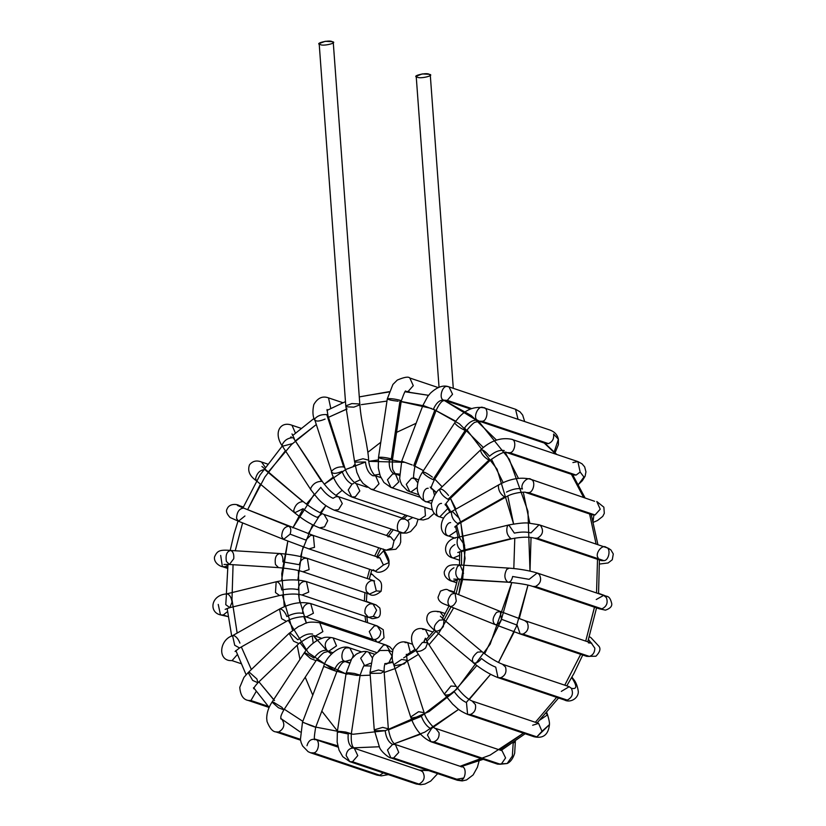 <?xml version="1.0" encoding="UTF-8"?>
<svg xmlns="http://www.w3.org/2000/svg" width="826" height="826" viewBox="0 0 826 826"><rect width="100%" height="100%" fill="white"/><g stroke="black" fill="none" stroke-linecap="round" stroke-linejoin="round"><path stroke-width="1.24" d="M320.343 44.532C313.643 43.489 329.584 39.596 332.104 41.661C338.805 42.694 322.852 46.586 320.343 44.532M333.27 42.58L332.104 41.661L325.227 41.3L319.177 43.613L345.784 405.886L351.835 403.573L358.711 403.924L359.868 404.843L353.817 407.156L346.941 406.805L345.784 405.886L351.835 403.573L358.711 403.924L359.868 404.843L333.27 42.58M365.433 461.992C366.372 469.096 368.85 473.68 372.887 475.755C368.85 473.68 366.372 469.096 365.433 461.992L355.676 462.116L354.509 461.197L362.975 458.74L368.602 460.165L362.975 458.74L354.509 461.197L345.784 405.886M424.812 507.298L425.431 515.785L419.629 519.595L418.276 519.358L419.629 519.595L425.431 515.785L424.812 507.298M342.026 471.367C344.504 477.862 347.839 482.105 352.031 484.108C347.839 482.105 344.504 477.862 342.026 471.367C335.676 474.021 332.166 474.01 331.474 471.367C334.416 468.012 338.495 466.525 343.699 466.917L344.865 467.888L343.699 466.917C338.495 466.525 334.416 468.012 331.474 471.367L331.422 472.245C335.614 484.325 342.408 492.575 351.783 496.994L355.304 496.849L359.806 490.943L356.285 483.602L359.806 490.943L355.304 496.849L351.783 496.994L348.221 490.004L352.031 484.108L353.538 483.509M325.093 419.071C318.743 421.714 315.222 421.714 314.541 419.071C317.483 415.715 321.551 414.229 326.766 414.621L327.932 415.592L326.766 414.621L343.699 466.917L326.766 414.621C321.551 414.229 317.483 415.715 314.541 419.071L331.474 471.367M330.782 408.385L328.531 397.884L330.782 408.385M342.862 402.706L328.531 397.884C322.522 395.695 317.607 397.936 313.797 404.616C312.455 410.801 312.682 415.912 314.489 419.938L314.541 419.071M412.814 517.52L407.373 520.628C412.04 523.56 405.215 535.826 400.744 532.543L400.744 532.543C395.179 532.584 396.934 518.676 402.448 519.038L405.194 519.141L407.373 520.628L412.814 517.52M400.744 532.543C405.215 535.826 412.04 523.56 407.373 520.628L405.194 519.141L338.701 496.777L342.294 503.55L338.454 509.663L334.2 510.169L338.454 509.663L342.294 503.55L338.701 496.777L335.955 496.684L333.074 498.305C328.738 496.416 324.618 492.75 320.746 487.309C324.618 492.75 328.738 496.416 333.074 498.305M292.012 433.929L294.273 438.513L293.209 437.728L321.706 481.362C316.688 481.382 313.023 483.716 310.69 488.362L310.948 489.87L310.69 488.362C313.023 483.716 316.688 481.382 321.706 481.362L293.209 437.728C288.191 437.749 284.516 440.082 282.193 444.729L282.451 446.236L282.193 444.729C284.516 440.082 288.191 437.749 293.209 437.728L322.78 482.147C328.521 489.818 333.838 494.691 338.701 496.777M295.409 433.03L291.981 425.256L295.409 433.03M291.237 436.882L290.535 437.222M292.239 443.676L282.451 446.236C273.169 433.237 280.024 420.579 291.981 425.256L300.943 428.271M387.807 536.735L390.564 536.828L394.002 540.896L399.836 532.243L394.002 540.896L392.391 547.906L386.052 550.23L384.926 549.662M400.589 532.491L400.703 542.021L399.712 544.85L395.912 549.238L386.062 550.23L392.391 547.906L394.002 540.896L390.574 536.838M261.925 466.453L302.956 501.599C298.227 501.94 295.14 504.944 293.715 510.613C295.14 504.944 298.227 501.94 302.956 501.599L264.836 469.602L303.7 502.012C311.278 507.98 318.072 512.141 324.071 514.474L327.705 520.69L324.525 526.895L319.559 527.866L324.525 526.895L327.705 520.69L324.071 514.474L390.564 536.828M317.298 517.386C312.837 515.63 308.077 512.75 303.039 508.723C308.077 512.75 312.837 515.63 317.298 517.386L321.314 514.381M293.715 510.613L294.614 512.832L293.715 510.613M303.039 508.723L294.614 512.832C301.862 518.346 307.427 523.013 319.559 527.866L386.052 550.23M264.836 469.602C260.097 469.942 257.02 472.947 255.595 478.615L256.483 480.835L255.595 478.615C257.02 472.947 260.097 469.942 264.836 469.602M265.208 467.248L261.574 462.023L265.208 467.248M383.512 549.373L383.605 550.828L377.668 557.106M383.605 550.828L388.953 562.599L383.419 565.015L375.376 571.241L373.228 569.785M377.121 557.746L379.877 557.839L383.419 565.015L388.953 562.599C390.233 569.186 379.289 574.576 375.376 571.241L383.419 565.015L380.012 557.891M305.785 540.028L290.102 534.154L305.785 540.028L310.628 535.393L313.384 535.485L314.5 547.349L308.883 548.877L314.5 547.349L313.384 535.485L379.877 557.839M243.835 508.166L288.739 526.245C284.35 526.792 282.007 530.24 281.707 536.59L283.586 539.399L281.707 536.59C282.007 530.24 284.35 526.792 288.739 526.245L243.587 508.062C239.199 508.61 236.856 512.058 236.556 518.408L238.435 521.216L236.556 518.408C236.856 512.058 239.199 508.61 243.587 508.062L313.384 535.485M288.739 526.245C290.917 527.453 291.371 530.085 290.102 534.154L283.586 539.399L308.883 548.877L375.376 571.241M243.711 508.114L237.413 505.44M241.626 507.267L239.375 505.688L241.626 507.267M244.95 515.971L238.435 521.216L283.586 539.399M370.533 574.173L372.567 574.638L370.533 574.173M370.791 573.254L372.567 574.638C378.814 581.752 383.099 578.871 381.096 591.261L376.315 590.92L369.367 594.131L366.445 591.509C364.968 586.429 366.527 582.805 371.122 580.647L373.868 580.74L376.315 590.92L381.096 591.261C376.171 595.35 372.258 596.31 369.367 594.131L376.315 590.92L373.868 580.74L374.612 580.957M299.311 564.705L282.843 561.856L299.311 564.705C300.003 561.339 301.779 559.202 304.629 558.283L307.375 558.386L309.1 569.589L302.874 571.778L309.1 569.589L307.375 558.386L373.868 580.74M307.375 558.386C299.322 555.95 289.998 554.329 279.405 553.503L280.004 553.627C276.018 554.256 274.511 557.901 275.481 564.53L278.507 567.607L275.481 564.53C274.511 557.901 276.018 554.256 280.004 553.627C282.275 554.855 283.215 557.591 282.843 561.856M279.405 553.503L230.898 550.498C226.913 551.138 225.405 554.773 226.376 561.412L229.411 564.478L226.376 561.412C225.405 554.773 226.913 551.138 230.898 550.498C233.169 551.727 234.119 554.473 233.737 558.737L229.411 564.478L278.507 567.607C289.967 568.722 298.083 570.105 302.874 571.778L369.367 594.131M227.522 568.371L222.4 566.646L225.147 566.75L227.873 565.252L225.147 566.75L227.604 567.576L222.4 566.646L220.676 555.444M366.331 601.617L367.343 601.751L366.331 601.617M366.341 601.39L376.119 604.952L379.826 608.029C380.982 613.759 380.156 616.991 377.337 617.714L373.342 616.433L368.448 617.352L365.02 613.346C364.472 608.679 366.197 605.51 370.203 603.868L372.949 603.961L376.594 610.228L373.342 616.433L377.337 617.714C370.079 619.583 372.846 618.209 368.448 617.352L373.342 616.433L376.594 610.228L372.949 603.961L375.5 604.797L374.168 604.58M298.331 589.733C293.715 588.556 288.181 588.628 281.728 589.96C288.181 588.628 293.715 588.556 298.331 589.733C298.403 585.551 300.199 582.805 303.71 581.504L306.456 581.597L308.717 592.087L301.955 594.999L308.717 592.087L306.456 581.597L372.949 603.961M306.456 581.597C297.474 579.243 287.386 579.315 276.173 581.793L275.461 592.531L279.529 595.515L275.461 592.531L276.173 581.793L277.35 581.865C279.725 583.084 281.181 585.779 281.728 589.96M276.173 581.793L226.469 593.935L225.756 604.673L229.824 607.657L225.756 604.673L226.469 593.935L227.646 594.008C230.02 595.226 231.476 597.921 232.023 602.102L229.824 607.657L279.529 595.515C288.945 593.729 296.42 593.553 301.955 594.999L368.448 617.352M226.469 593.935C210.671 595.071 208.73 612.345 220.49 614.895L223.247 614.998L227.47 611.653L223.247 614.998L228.059 616.609L220.49 614.895L218.229 604.415M377.183 642.07L374.973 639.5L372.681 639.314L369.253 631.56L374.436 625.829L377.193 625.922L380.838 631.446C380.59 635.783 378.638 638.467 374.973 639.5L377.183 642.07M302.894 613.408C298.31 612.407 292.962 613.45 286.849 616.537C292.962 613.45 298.31 612.407 302.894 613.408C302.068 608.576 303.751 605.272 307.943 603.465L310.7 603.558L313.415 613.253L306.188 616.96L372.681 639.314L374.973 639.5C378.638 638.467 380.59 635.783 380.838 631.446L377.193 625.922L383.254 629.701L384.028 637.765L379.619 641.606L377.585 642.205M235.08 651.466L239.54 647.966L234.729 645.271L232.571 635.669L234.729 645.271L239.54 647.966L286.457 621.379L281.645 618.684L279.487 609.082L281.645 618.684L286.457 621.379C293.581 616.671 307.437 616.01 306.188 616.96L313.415 613.253L310.7 603.558L377.193 625.922M310.7 603.558C300.84 601.349 290.442 603.187 279.487 609.082L280.964 609.041C283.442 610.218 285.404 612.716 286.849 616.537M279.487 609.082L232.571 635.669L234.047 635.628C236.515 636.805 238.477 639.303 239.932 643.124M229.287 660.532L232.044 660.624L237.279 654.636L232.044 660.624L240.81 663.577L232.044 660.624L229.287 660.532C217.61 658.663 219.974 639.592 232.571 635.669M378.246 651.291L383.532 645.034L386.289 645.127L389.934 650.919L386.289 645.127L319.796 622.773L322.883 631.622L315.284 636.165L322.883 631.622L319.796 622.773C305.455 620.687 305.847 623.991 298.64 626.428L289.09 633.366L293.622 641.203L298.867 643.578L293.622 641.203L289.09 633.366L290.607 633.305L297.866 639.778C303.245 635.163 308.191 633.274 312.693 634.11C308.191 633.274 303.245 635.163 297.866 639.778M289.09 633.366L248.161 672.591L252.684 680.418L257.929 682.792L252.684 680.418L248.161 672.591L249.669 672.519L256.927 678.993L257.929 682.792L298.867 643.578C308.222 636.97 313.694 634.492 315.284 636.165L321.768 638.343M269.121 707.469L248.192 700.438L250.939 700.531L256.205 691.414L250.939 700.531L268.13 706.313L250.939 700.531L248.192 700.438C243.174 699.529 240.366 695.151 239.777 687.315L243.938 677.382L248.161 672.591M332.775 652.705L328.634 651.311L336.502 645.88L333.126 637.909L336.502 645.88L328.634 651.311L327.075 650.423C323.802 645.24 324.907 641.028 330.379 637.817M327.075 650.423C322.677 649.721 318.33 652.282 314.004 658.105C318.33 652.282 322.677 649.721 327.075 650.423M376.48 652.488L333.126 637.909C323.875 636.175 323.245 638.188 319.693 639.169C313.395 642.215 308.232 646.799 304.216 652.932L310.566 658.549L316.038 660.666L310.566 658.549L304.216 652.932L305.61 653.015L314.004 658.105M304.216 652.932L272.043 702.1L278.403 707.727L283.876 709.833L278.403 707.727L272.043 702.1L273.447 702.183L281.842 707.273L283.876 709.833C279.219 718.248 281.325 717.329 280.954 718.971L280.716 718.692M280.912 718.847L281.883 719.353L280.912 718.847M281.501 719.043L280.881 718.692L281.501 719.043M300.53 740.179L275.905 731.898L278.661 732.001C284.134 728.78 285.238 724.578 281.965 719.384C285.238 724.578 284.134 728.78 278.661 732.001L300.365 739.301L278.661 732.001L275.905 731.898C272.673 731.733 269.72 728.274 267.035 721.532L266.695 718.362C266.788 712.714 268.574 707.304 272.043 702.1M349.801 647.956C340.746 643.495 326.002 656.402 323.699 666.448L334.179 670.258C338.216 671.961 337.276 671.724 331.329 669.556L324.959 666.799L331.329 669.556C337.276 671.724 338.216 671.961 334.179 670.258C337.173 663.629 340.787 660.635 345.041 661.254C340.787 660.635 337.173 663.629 334.179 670.258L336.905 671.466C342.78 659.22 344.886 662.535 345.402 661.378L345.041 661.254C339.713 660.893 341.716 647.553 347.054 647.863L349.801 647.956L353.363 655.028L352.495 657.702L353.363 655.028L349.801 647.956L361.437 651.869M350.967 659.778L345.371 661.378L350.967 659.778M323.699 666.448L302.492 722.223L312.982 726.044C317.019 727.737 316.069 727.5 310.132 725.331L303.751 722.585L310.132 725.331C316.069 727.5 317.019 727.737 312.982 726.044L315.697 727.241L336.905 671.466M315.181 739.435L338.092 747.127L321.995 741.696L337.782 745.837L314.943 739.084M388.344 774.612L381.323 775.872L377.048 775.139L379.795 775.232L377.048 775.139L310.555 752.775L313.302 752.868C318.64 753.188 320.643 739.848 315.315 739.476C320.643 739.848 318.64 753.188 313.302 752.868L379.795 775.232L383.295 772.919L379.795 775.232L313.302 752.868L310.545 752.775M306.993 745.713C308.397 740.746 311.165 738.661 315.315 739.476M348.221 734.004C347.57 741.252 349.181 745.919 353.053 748.015C349.181 745.919 347.57 741.252 348.221 734.004L337.349 731.65L346.146 673.066L351.752 658.642L356.151 654.275C361.323 651.384 365.495 650.702 368.675 652.22L372.32 657.837L368.675 652.22L374.663 654.244M370.523 663.278L364.472 665.704L370.523 663.278M347.323 673.748C345.196 672.601 347.591 672.509 354.499 673.458L360.115 675.162L357.018 675.42L347.323 673.748C345.196 672.601 347.591 672.509 354.499 673.458L360.115 675.162C363.027 666.985 364.534 663.805 364.617 665.632L360.663 658.26L365.918 652.127M338.526 732.332C336.409 731.186 338.794 731.093 345.702 732.043L351.329 733.746L345.702 732.043C338.794 731.093 336.409 731.186 338.526 732.332M437.677 773.632L430.676 781.117L424.946 784.039L420.692 784.7L416.252 783.998L418.999 784.091L416.252 783.998L349.759 761.644L352.506 761.737L357.772 755.625L354.282 748.253L357.772 755.625L352.506 761.737L418.999 784.091C424.265 781.169 425.504 777.09 422.716 771.866L420.754 770.606L422.716 771.866C425.504 777.09 424.265 781.169 418.999 784.091L352.506 761.737L349.759 761.644L346.115 755.48C346.796 750.855 349.109 748.356 353.053 748.015L354.292 748.263C355.025 747.788 350.513 749.068 351.329 733.746L360.115 675.162M384.699 663.784L385.37 663.464C384.472 664.507 384.049 667.16 384.111 671.414L378.484 669.989L370.027 672.447L378.484 669.989L384.111 671.414L380.951 673.242L371.184 673.366L370.027 672.447L372.65 657.197L374.168 654.853L379.939 650.496L388.457 650.423L392.102 656.143L388.839 662.896L392.102 656.143L388.457 650.423L392.412 651.755M385.907 663.722L385.195 663.712L385.907 663.722M385.164 730.638C386.093 737.742 388.581 742.326 392.608 744.402C388.581 742.326 386.093 737.742 385.164 730.638L375.407 730.762L374.24 729.843L382.696 727.386L388.334 728.811L382.696 727.386L374.24 729.843L370.027 672.447M461.373 766.724C467.227 766.084 465.864 780.777 460.103 780.343L457.356 780.25L460.103 780.343L393.61 757.989L390.863 757.886L393.61 757.989L398.751 752.414L395.365 744.494L398.751 752.414L393.61 757.989L460.103 780.343C465.864 780.777 467.227 766.084 461.373 766.724L395.365 744.494C392.267 742.801 389.924 737.577 388.334 728.811L384.111 671.414M463.592 778.051L455.838 779.403L457.356 780.25L390.863 757.886L387.477 749.967L392.608 744.402L395.365 744.494M405.05 642.566L407.796 642.669L410.367 652.633L407.796 642.669L412.556 644.27M404.358 663.856L394.921 665.694L393.754 664.723L401.663 659.406L407.197 660.377L404.358 663.856M406.32 654.285L407.197 660.377L401.663 659.406L393.754 664.723C391.947 660.697 391.72 655.586 393.062 649.401C396.872 642.721 401.787 640.48 407.796 642.669M411.864 717.99L410.687 717.02L418.596 711.702L424.13 712.673L418.596 711.702L410.687 717.02C414.879 729.1 421.673 737.36 431.048 741.779L433.805 741.872C437.656 740.344 439.411 737.308 439.071 732.776L435.55 728.387L439.071 732.776C439.411 737.308 437.656 740.344 433.805 741.872L500.298 764.236L501.475 763.802L505.584 757.948L502.043 750.741L505.584 757.948L501.475 763.802L507.174 763.513L512.347 756.089L513.173 743.224L512.347 756.089L507.174 763.513L500.298 764.236L433.805 741.872L431.048 741.779L427.455 735.006L431.296 728.893C427.104 726.89 423.769 722.636 421.291 716.152L411.864 717.99M421.291 716.152C423.769 722.636 427.104 726.89 431.296 728.893M515.352 741.283L514.681 753.178C513.029 758.536 510.53 761.985 507.174 763.513L497.541 764.133L500.298 764.236L497.541 764.133L431.048 741.779M515.372 741.5L513.173 743.224M422.633 629.391L425.39 629.495L428.921 636.691L425.39 629.495L432.948 632.035M425.648 647.914C422.478 650.63 419.567 651.745 416.913 651.249L415.85 650.475L422.447 642.401L427.672 642.742L425.648 647.914M403.656 657.868L415.86 650.485L422.447 642.401L427.672 642.742L425.411 638.168L423.934 641.461L424.626 641.121M454.145 691.548C458.017 696.979 462.137 700.654 466.473 702.544C462.137 700.654 458.017 696.979 454.145 691.548C450.975 694.263 448.064 695.378 445.42 694.883L444.347 694.108L450.944 686.034L456.179 686.375L450.944 686.034L444.347 694.108L415.85 650.475C406.568 637.476 413.434 624.817 425.39 629.495M466.473 702.544L467.599 714.407L534.092 736.761C543.229 738.795 548.35 734.748 549.445 724.639L536.838 736.864L534.092 736.761L536.838 736.864L470.345 714.5L467.599 714.407L470.345 714.5C474.537 712.704 476.23 709.389 475.404 704.568L472.1 701.016L475.404 704.568C476.23 709.389 474.537 712.704 470.345 714.5L536.838 736.864L541.98 731.289L538.593 723.37L541.98 731.289L549.445 724.598M532.646 725.238L538.645 723.39M549.445 724.639C549.662 722.76 548.97 719.312 547.39 714.294L546.223 713.334L547.442 714.893L540.214 719.828M437.274 611.705L440.021 611.798L443.603 616.568L440.021 611.798L445.276 613.563M443.355 626.5C440.816 629.928 438.245 631.425 435.663 631.012C433 628.183 434.249 624.57 439.422 620.161L444.016 619.779L443.355 626.5M440.372 616.217L444.016 619.779L439.422 620.161C434.249 624.57 433 628.183 435.663 631.012M481.475 658.498C486.524 662.524 491.284 665.405 495.745 667.15C491.284 665.405 486.524 662.524 481.475 658.498C478.935 661.925 476.375 663.433 473.794 663.01L434.93 630.61C429.138 625.963 426.433 621.916 426.815 618.478C427.187 612.448 431.585 610.228 440.021 611.798M473.794 663.01C471.119 660.191 472.379 656.567 477.542 652.158L482.136 651.786L477.542 652.158C472.379 656.567 471.119 660.191 473.794 663.01M571.953 677.093L573.182 678.827C575.867 681.78 577.591 686.138 578.355 691.899C578.076 698.93 569.868 703.019 564.499 699.994L567.245 700.097L564.499 699.994L498.006 677.64L500.752 677.733C505.285 675.627 506.865 672.054 505.502 667.016L502.507 664.249L505.502 667.016C506.865 672.054 505.285 675.627 500.752 677.733L567.245 700.097C572.284 697.454 573.647 693.52 571.344 688.295L569 686.602L571.344 688.295C577.044 689.545 577.26 686.127 571.984 678.043C577.26 686.127 577.044 689.545 571.344 688.295C573.647 693.52 572.284 697.454 567.245 700.097L500.752 677.733L498.006 677.64L495.745 667.15M561.319 691.393L569.217 686.685M572.139 678.094L571.726 677.506L572.139 678.094M448.735 590.538L455.043 593.213L451.43 594.173C447.382 599.263 446.876 603.331 449.891 606.367C446.876 603.331 447.382 599.263 451.43 594.173L455.043 593.213L456.282 601.07C454.527 604.973 452.39 606.738 449.891 606.367L449.767 606.315C446.67 604.529 438.709 603.672 438.028 597.281L440.516 591.096C448.766 587.751 446.36 590.291 450.707 590.786L452.947 592.366L450.707 590.786L454.331 592.005M590.869 637.589L599.108 646.479C600.853 649.029 599.79 652.282 595.907 656.236L586.697 656.34L589.454 656.433L522.961 634.079C527.814 631.632 529.26 627.822 527.298 622.639C529.26 627.822 527.814 631.632 522.961 634.079L589.454 656.433L586.697 656.34L520.204 633.976L522.961 634.079L520.204 633.976L494.908 624.497L449.767 606.315L495.042 624.549C492.028 621.513 492.533 617.445 496.581 612.355L500.195 611.395L501.434 619.252C499.668 623.155 497.541 624.921 495.042 624.549L449.891 606.367M501.434 619.252L517.117 625.127L501.434 619.252M527.298 622.639L524.706 620.584L527.298 622.639M455.043 593.213L500.195 611.395L496.581 612.355C492.533 617.445 492.028 621.513 495.042 624.549M589.454 656.433C592.975 655.132 594.772 652.375 594.834 648.183L591.199 642.948L594.834 648.183C594.772 652.375 592.975 655.132 589.454 656.433M520.204 633.976L517.117 625.127M591.168 642.938L588.535 639.613L591.168 642.938M590.198 637.238L589.485 636.681L590.198 637.238M588.422 642.855L591.777 643.186M456.799 582.826L452.204 581.277L457.387 580.141L452.204 581.277L450.098 579.862C447.496 574.628 448.786 570.601 453.959 567.792M452.204 581.277C451.502 581.535 443.386 578.241 444.305 571.633C447.062 565.304 449.261 564.303 460.113 565.005L457.656 566.233C454.889 571.613 455.209 575.867 458.626 578.995L459.215 579.109L458.626 578.995C455.209 575.867 454.889 571.613 457.656 566.233L460.113 565.005L463.551 573.368M458.626 578.995L507.722 582.123C504.304 578.995 503.984 574.741 506.761 569.362L509.219 568.133L506.761 569.362C503.984 574.741 504.304 578.995 507.722 582.123L458.626 578.995M512.647 576.486L529.125 579.336L512.647 576.486C511.769 580.585 510.138 582.464 507.722 582.123L508.32 582.237L507.722 582.123M598.592 593.347L604.281 595.391C606.759 597.022 609.64 594.72 611.756 603.723C612.076 606.439 609.991 608.576 605.468 610.146L599.18 608.762L601.927 608.855L599.18 608.762L532.687 586.408L535.434 586.501C540.607 583.693 541.897 579.666 539.295 574.431L537.189 573.007L539.295 574.431C541.897 579.666 540.607 583.693 535.434 586.501L601.927 608.855C606.707 606.501 608.194 602.743 606.367 597.58L603.682 595.37L606.367 597.58C608.194 602.743 606.707 606.501 601.927 608.855L535.434 586.501L532.687 586.408C527.897 584.736 519.771 583.352 508.32 582.237L453.784 579.078M529.125 579.336L537.189 573.007C529.136 570.58 519.812 568.959 509.219 568.133L460.113 565.005M596.248 599.521L603.682 595.37L605.004 596.062M464.656 545.263L459.101 537.096L457.676 538.232C456.241 543.487 457.439 547.659 461.28 550.756L462.457 550.818L461.28 550.756C457.439 547.659 456.241 543.487 457.676 538.232L459.101 537.096C443.294 538.232 441.363 555.506 453.123 558.056L459.803 555.278L453.123 558.056L451.564 557.178C448.301 551.995 449.406 547.783 454.878 544.571M459.101 537.096L508.806 524.954L507.381 526.09C505.946 531.345 507.143 535.516 510.974 538.614L461.28 550.756L510.974 538.614C507.143 535.516 505.946 531.345 507.381 526.09L508.806 524.954L514.361 533.121C520.814 531.789 526.338 531.717 530.953 532.894C526.338 531.717 520.814 531.789 514.361 533.121M601.741 560.689L603.827 560.617L601.08 560.513L534.587 538.16L537.334 538.253C542.816 535.042 543.911 530.829 540.648 525.646L539.089 524.768L540.648 525.646C543.911 530.829 542.816 535.042 537.334 538.253L603.827 560.617C608.979 560.864 611.23 548.154 606.17 547.37L605.582 547.122L606.17 547.37C611.23 548.154 608.979 560.864 603.827 560.617L537.334 538.253L534.587 538.16C529.053 536.714 521.567 536.89 512.151 538.676L457.78 552.491M530.953 532.894L539.089 524.768L528.526 523.095C525.222 522.579 518.645 523.199 508.806 524.954M598.096 557.777C594.606 553.74 602.361 543.756 606.17 547.37M456.726 530.819L448.89 536.095L456.726 530.819M447.95 535.671C443.201 534.463 445.679 522.424 450.645 522.61M455.219 538.232L448.89 536.095C437.202 534.236 439.566 515.166 452.173 511.242L451.492 512.089C451.357 516.818 453.412 520.648 457.656 523.57L459.132 523.529L457.656 523.57C453.412 520.648 451.357 516.818 451.492 512.089L452.173 511.242L459.535 518.687M457.656 523.57L504.572 496.984C500.329 494.062 498.274 490.231 498.408 485.502L499.09 484.655L498.408 485.502C498.274 490.231 500.329 494.062 504.572 496.984L457.656 523.57M592.531 514.959L525.79 492.523L528.537 492.616L525.79 492.523C527.029 491.573 513.183 492.244 506.049 496.942L504.572 496.984L506.049 496.942L459.132 523.529L454.682 527.029M506.452 492.1C512.564 489.023 517.912 487.98 522.486 488.971C517.912 487.98 512.564 489.023 506.452 492.1M528.537 492.616C533.503 492.812 535.981 480.773 531.221 479.565L530.292 479.132L531.221 479.565C535.981 480.773 533.503 492.812 528.537 492.616L595.03 514.98L600.223 509.208L596.785 501.496L600.223 509.208L595.03 514.98L528.537 492.616M522.486 488.971C519.709 484.501 527.762 475.817 531.221 479.565M593.894 515.125L595.03 514.98L593.894 515.125L593.099 520.948L593.894 515.125M594.606 501.289L530.292 479.132C520.442 476.922 510.034 478.76 499.09 484.655L452.173 511.242M447.888 508.424L439.783 516.89L447.888 508.424M443.645 518.191L439.535 516.797C434.208 516.426 436.2 503.096 441.549 503.406M439.515 489.57C440.568 493.411 443.397 496.663 448.022 499.307L449.53 499.245L448.022 499.307C443.397 496.663 440.568 493.411 439.515 489.57L439.762 489.044L439.515 489.57C441.249 488.207 444.254 490.169 448.528 495.445M480.453 450.356C481.506 454.197 484.335 457.439 488.951 460.092L490.468 460.03L488.951 460.092L448.022 499.307L488.951 460.092C484.335 457.439 481.506 454.197 480.453 450.356L480.691 449.829L480.453 450.356C482.188 448.993 485.192 450.955 489.457 456.231C494.846 451.615 499.792 449.726 504.294 450.562C499.792 449.726 494.846 451.615 489.457 456.231M573.461 475.002L576.135 475.074L573.378 474.971L506.885 452.617L509.642 452.71C514.98 453.02 516.983 439.69 511.645 439.318L511.645 439.318C516.983 439.69 514.98 453.02 509.642 452.71L576.135 475.074L580.151 472.049L577.88 461.579L580.151 472.049L583.951 477.025L578.448 484.439L583.951 477.025L580.151 472.049L576.135 475.074L509.642 452.71L506.885 452.617C505.295 450.955 499.823 453.422 490.468 460.03L449.53 499.245C446.69 502.373 445.317 504.366 445.431 505.254L445.069 504.232M572.914 462.56L577.88 461.579L582.103 463.871L584.663 466.897L585.954 471.863L585.107 476.21L582.34 480.722L578.448 484.439M433.134 489.859L434.528 495.332L433.134 489.859M426.918 501.878L432.204 500.091L426.918 501.878C421.074 502.476 422.458 487.836 428.209 488.259M432.38 489.188L431.461 488.693L432.38 489.188M422.571 472.214C424.605 474.867 428.085 477.335 433.01 479.607L434.414 479.689L433.01 479.607C428.085 477.335 424.605 474.867 422.571 472.214L422.571 472.214C423.759 471.522 427.032 473.153 432.38 477.118M433.01 479.607L465.183 430.429C460.247 428.157 456.768 425.7 454.734 423.046L454.734 423.046C456.768 425.7 460.247 428.157 465.183 430.429L433.01 479.607M464.553 427.951C468.869 422.127 473.226 419.567 477.614 420.279C473.226 419.567 468.869 422.127 464.553 427.951L466.576 430.511L465.183 430.429L466.576 430.511L434.414 479.689C431.42 485.936 430.449 488.971 431.502 488.816L431.265 488.538M466.576 430.511C471.409 424.791 474.351 422.024 475.394 422.21L479.183 421.157L477.614 420.279C472.296 418.204 478.316 404.606 483.21 407.631C489.054 407.032 487.67 421.683 481.919 421.25L479.183 421.157L481.919 421.25C487.67 421.683 489.054 407.032 483.21 407.631L483.675 407.765C472.327 406 462.684 411.007 454.754 422.778L422.592 471.956C419.112 477.149 417.337 482.57 417.244 488.207L417.584 491.377C419.081 496.942 422.034 500.391 426.453 501.754L431.42 503.416M481.919 421.25L548.412 443.603C552.449 441.941 554.163 438.761 553.585 434.063L558.386 439.267L554.236 451.822L558.386 439.267L553.585 434.063C554.163 438.761 552.449 441.941 548.412 443.603L481.919 421.25M545.676 443.51L548.412 443.603L545.666 443.51L479.173 421.157M418.648 494.681L409.779 491.707L410.987 491.945L417.244 487.485L410.987 491.945L409.779 491.707L406.268 484.346L411.534 478.213L414.538 478.409L417.822 482.828L414.404 478.357L417.037 479.235M401.808 461.218L412.205 464.966M413.671 465.812L434.868 410.037L422.922 405.37L434.868 410.037L413.671 465.812M444.605 400.3L470.355 408.963L444.636 400.3C444.12 401.467 442.013 398.153 436.128 410.388L434.868 410.037L436.128 410.388L414.931 466.174C413.279 475.828 413.114 479.906 414.445 478.388L414.28 478.306M455.818 421.239L433.413 409.18C436.396 402.561 440.021 399.557 444.274 400.187L447.279 400.373L452.545 394.239L449.034 386.888L452.545 394.25L447.279 400.373L471.46 408.509L447.279 400.373L444.274 400.187C440.021 399.557 436.396 402.561 433.413 409.19L459.339 423.759L483.344 447.496M423.005 405.432L434.868 410.037M444.533 400.28L444.274 400.187C438.038 399.929 442.168 384.214 447.826 386.651M518.036 419.319L515.527 409.242L518.036 419.319M515.052 409.118L449.034 386.888C443.438 384.73 437.212 386.847 430.367 393.238L427.806 396.325L422.922 405.37L401.725 461.145L399.639 478.491L400.414 481.61L401.818 484.862L407.332 490.603L409.779 491.707M392.66 473.948L395.447 474.052L398.803 481.94L392.887 487.66L390.915 487.433L387.456 479.792L392.66 473.948M420.197 497.283L390.915 487.433L392.887 487.66L398.803 481.94L395.437 474.052L399.299 475.353M394.198 473.804C390.337 471.718 388.726 467.051 389.376 459.803C388.726 467.051 390.337 471.718 394.198 473.804M405.525 391.452L405.762 391.431C405.68 389.604 404.182 392.773 401.271 400.961L400.094 400.28L401.271 400.961L392.484 459.545L391.307 458.864C386.021 457.521 381.798 457.005 378.638 457.315L378.638 457.315C381.798 457.005 386.021 457.521 391.307 458.864L400.094 400.28C394.818 398.937 390.595 398.421 387.435 398.731L387.435 398.731C390.595 398.421 394.818 398.937 400.094 400.28L391.307 458.864L392.484 459.545C392.205 466.132 392.464 469.777 393.259 470.479L395.447 474.052M391.307 458.864C393.279 459.628 392.629 459.948 389.376 459.803C382.779 459.091 379.196 458.265 378.638 457.315M405.69 391.462L408.075 391.514L413.279 385.659L409.83 378.019L413.279 385.659L408.075 391.514L409.551 392.009L405.69 391.462M405.618 391.503L406.289 391.741M398.163 401.219C391.576 400.507 387.993 399.681 387.435 398.731M372.887 475.755L375.634 475.848L379.02 483.768L373.879 489.343L371.132 489.24L373.879 489.343L379.02 483.768L375.634 475.848L380.92 477.624M417.367 77.159C410.667 76.116 426.608 72.223 429.128 74.278C435.829 75.321 419.876 79.213 417.367 77.159M453.288 388.313L430.294 75.197L429.128 74.278L422.251 73.927L416.201 76.24L439.04 387.218M416.118 423.284L396.552 432.38L416.118 423.284M380.786 442.251L367.838 452.307L380.786 442.251M354.881 464.449L353.414 465.967L354.881 464.449M297.174 645.199L299.983 659.406M305.217 677.206L312.775 695.182M321.83 711.124L337.452 731.031M419.309 770.121L428.044 770.39L419.309 770.121M499.647 749.936L523.426 733.178L490.076 755.119L460.123 766.27L481.919 758.887M535.362 722.285L556.621 697.351L535.362 722.285M564.767 685.177L580.678 654.316L564.767 685.177M594.524 607.203L585.717 641.1L594.658 606.418M596.548 592.975L597.508 559.316L596.548 592.975M596.083 543.931L589.599 513.979L596.083 543.931M583.383 496.984L571.427 474.32L583.383 496.984M555.919 454.197L544.22 443.025L555.919 454.197M366.992 395.489L388.994 391.989M405.205 391.803L428.57 395.324M496.488 440.093L471.274 415.571L444.161 400.393L479.101 421.849L509.312 459.256L527.948 511.294L530.003 571.107L531.035 537.447M514.216 631.869L498.481 662.493L516.384 626.5L527.979 585.128L519.255 618.664M466.267 702.472L490.603 674.326L469.251 699.539M420.558 734.221L394.301 743.751L424.77 732.156L458.657 709.358L431.038 728.8M379.134 746.766L353.786 747.819L379.134 746.766M388.426 729.874L420.806 716.545L456.592 689.328L490.148 644.208L511.79 582.526L501.072 620.574L484.635 653.769M513.813 568.525L514.784 538.129L513.813 568.525M507.784 496.034L513.586 523.994L497.087 469.189L466.958 429.954M423.862 405.834L401.199 401.488M386.971 401.085L361.354 404.637L386.971 401.085M346.073 409.355L328.49 417.316L347.116 408.963M268.14 472.173L291.712 444.357L316.048 424.74L295.667 440.64M285.414 450.769L264.919 476.953L247.614 509.683L260.438 484.15M242.607 522.899L235.245 550.694L242.607 522.899M233.066 564.716L231.982 599.573L237.155 633.077L231.982 599.573L233.066 564.716M241.337 646.944L251.362 669.514L241.337 646.944M273.654 699.653L258.93 681.832L274.531 700.531M284.278 709.214L302.832 721.335L284.278 709.214M315.749 727.107L353.177 734.252L385.174 730.711L353.177 734.252L315.749 727.107M370.224 675.183L360.053 675.596L370.224 675.183M346.022 673.913L316.461 660.026M306.064 650.33L299.9 642.628M292.59 630.372L282.327 594.927M281.532 580.74L287.83 541.082L281.738 573.822L284.299 606.718M303.132 508.816L292.827 527.866L314.19 494.309M365.443 462.064L345.991 469.354L324.257 484.243L333.301 477.056M345.485 469.612L365.567 462.033M378.215 459.958L368.716 461.321L404.358 462.323L392.402 460.092M414.951 466.122L423.459 470.624L413.754 465.596M434.775 479.142L442.137 486.751L434.775 479.142M455.993 509.074L450.449 498.357L460.701 522.125L465.038 549.837M465.048 550.188L462.663 579.253M462.653 579.325L458.678 594.679L465.048 558.459L460.825 522.569M453.629 607.874L438.606 633.48L453.629 607.874M438.513 633.604L428.993 644.755L438.513 633.604M418.421 654.409L395.757 668.275L418.421 654.409M395.014 668.606L384.193 672.457L395.014 668.606M370.585 639.851L370.069 638.436L370.585 639.851M365.835 622.102L364.999 616.196L365.835 622.102M364.369 601.07L364.916 592.634L364.369 601.07M367.219 578.499L369.687 569.32L367.219 578.499M374.674 556.094L378.773 547.772L374.674 556.094M386.496 535.465L391.225 529.342L386.496 535.465M402.066 518.088L405.576 515.083L402.066 518.088M360.342 479.741L354.488 482.529L360.342 479.741M342.14 490.345L335.965 495.373L342.14 490.345M308.201 533.668L325.898 505.605L320.209 512.812M312.62 524.799L302.068 550.777L297.856 580.048M298.558 594.307L299.879 602.66M303.772 616.63L306.436 623.145L299.084 598.189L298.392 570.549M326.549 650.289L313.746 636.061L317.07 640.511M327.798 651.322L331.381 654.047L327.798 651.322M344.938 661.471L348.531 662.793L344.938 661.471M386.713 664.135L385.061 663.959L393.052 662.297M426.815 641.337L435.891 631.405M444.068 619.83L451.006 606.821M456.097 593.636L459.762 579.14M461.517 565.098L461.527 551.066M459.69 536.952L456.561 525.202M450.913 511.975L445.957 503.777M436.52 492.554L430.191 487.082M418.637 479.958L413.165 477.614M399.268 474.083L394.952 473.628L399.268 474.083M379.609 474.207L374.601 475.126L379.609 474.207M313.199 643.134L312.28 636.247M300.633 556.569L303.214 546.884M320.808 487.412L306.353 504.118M288.305 620.409L308.274 652.705L334.179 670.247M336.956 671.311L347.261 674.171M399.929 401.374L431.595 408.467M491.418 459.153L503.158 482.611M476.798 665.56L453.226 692.591L429.066 711.568L385.298 730.68M529.796 523.157L523.281 492.193M518.429 478.337L505.295 452.514M375.634 475.848C376.594 477.5 369.604 471.656 368.602 460.165C368.613 456.293 367.322 447.733 364.731 434.507C362.139 423.449 360.518 413.558 359.868 404.843M434.269 513.318L428.281 518.521L423.273 519.977L418.276 519.358L351.783 496.994M327.055 409.5L327.932 415.592L344.865 467.888C346.951 476.055 356.274 484.945 356.285 483.602L367.25 487.288M418.059 519.286L416.232 525.119L410.625 531.562L406.691 533.018L403.635 533.152L334.2 510.169C320.922 504.159 317.194 497.768 310.948 489.87L282.451 446.236M294.614 512.832L256.483 480.835C249.638 476.127 247.315 470.789 249.514 464.821C252.611 460.98 256.638 460.041 261.574 462.023L267.5 464.016M388.953 562.599C389.562 560.265 387.683 555.733 383.326 549.032M243.34 507.019L239.375 505.688C236.99 503.829 229.143 503.395 227.098 508.95C225.735 511.015 226.727 513.875 230.082 517.51L238.435 521.216M222.4 566.646C221.698 566.904 213.573 563.611 214.502 557.003C217.248 550.674 219.458 549.682 230.309 550.374M223.991 564.447L229.411 564.478M225.147 609.33L229.824 607.657M372.681 639.314L373.238 639.458M392.835 650.083L389.831 646.861L386.289 645.127M253.468 687.779L253.83 688.791C253.727 687.913 255.089 685.91 257.929 682.792M283.876 709.833L316.038 660.666C320.87 654.935 323.802 652.168 324.855 652.364L328.624 651.301M349.305 662.7L345.371 661.378M315.088 739.394L315.212 739.466C313.89 740.974 314.045 736.906 315.697 727.241M310.555 752.775L308.108 751.67L302.584 745.94L301.18 742.688L300.416 739.569L302.492 722.223M365.113 665.932L364.462 665.715M349.759 761.644L342.759 756.668L339.052 750.122L337.153 742.12L337.349 731.65M354.261 748.253L420.579 770.575M421.229 770.379L420.63 770.565M390.863 757.886C389.263 758.206 381.385 751.97 379.619 747.633L374.24 729.843M457.356 780.25L462.188 780.921L466.514 779.961L473.143 774.912L477.407 767.24L479.101 760.973M461.228 766.848L461.858 766.858M407.197 660.377L424.13 712.673C426.216 720.84 435.539 729.719 435.55 728.387L502.053 750.751M393.754 664.723L410.687 717.02M427.672 642.742L456.179 686.375C461.93 694.047 467.237 698.93 472.1 701.016L538.593 723.37M467.599 714.407C457.532 709.864 457.563 708.243 452.658 704.134L444.347 694.108M546.812 712.693L547.39 714.294M444.016 619.779L482.136 651.786C489.725 657.754 496.519 661.905 502.507 664.249L569 686.602M498.006 677.64C489.859 674.481 481.548 669.473 473.061 662.607M591.199 642.948L524.706 620.584L500.195 611.395M537.189 573.007L603.682 595.37M453.123 558.056L459.741 560.286M539.089 524.768L608.401 548.268L610.93 549.971L613.295 553.967L612.283 559.739L608.112 562.971L599.593 564.034M593.44 522.239L597.466 520.535L602.732 516.395L604.302 513.359L603.868 507.185L596.785 501.496M439.793 516.89C434.528 515.558 431.719 511.191 431.378 503.767C433.671 496.044 436.469 491.129 439.762 489.044L480.691 449.829C490.52 440.743 500.752 437.212 511.387 439.225L577.88 461.579M483.675 407.765L550.168 430.119C554.721 431.864 557.467 434.91 558.386 439.267L558.407 444.615L555.093 452.689M524.686 421.549L522.641 415.024L519.957 411.782L515.548 409.252M390.915 487.433L383.914 482.456L380.208 475.91L378.308 467.919L378.504 457.449L387.301 398.865L392.908 384.441L397.296 380.074C404.296 377.09 408.478 376.398 409.83 378.019L438.193 387.559M432.112 509.745L371.132 489.24L363.037 483.447L359.919 479.028L356.873 472.4L354.509 461.197M348.531 662.793L349.15 662.999M364.214 665.88L370.11 665.993M414.177 478.017L418.627 479.989M431.399 488.342L436.273 492.864M445.596 504.603L450.056 512.523M455.436 526.162L458.131 537.344M459.7 551.623L459.493 564.974M457.604 579.026L454.073 592.82M449.003 606.016L442.488 618.447M434.435 630.186L425.989 639.768M415.096 649.288L406.227 655.204M392.866 661.543L385.071 663.939M372.134 640.367L371.638 638.963M367.611 622.701L366.837 616.815M366.331 601.731L366.92 593.305M369.274 579.191L371.752 570.023M376.728 556.786L380.807 548.454M388.447 536.126L393.124 529.982M403.821 518.676L407.28 515.661M544.912 443.252L556.827 454.496M572.645 474.723L584.849 497.479M591.21 514.526L597.9 544.54M599.397 559.945L598.561 593.646M596.558 607.884L587.782 641.792M582.733 655.008L573.905 673.541L566.77 685.848M558.572 698.001L537.168 722.895M525.13 733.756L501.134 750.442M483.22 759.321L461.166 766.621M428.642 770.596L419.794 770.286M428.58 395.313L405.37 391.679M389.098 391.679L359.289 396.903M345.464 401.632L326.962 410.439M314.035 418.431L292.61 435.581M282.275 445.978L260.107 474.898L242.999 507.825M238.012 521.051L233.985 534.154L230.206 550.374M227.976 564.406L226.376 593.956M227.15 608.442L231.714 636.165M235.864 650.568L246.096 674.718M253.995 688.151L269.152 707.407M280.85 718.496L300.179 731.95"/></g></svg>
